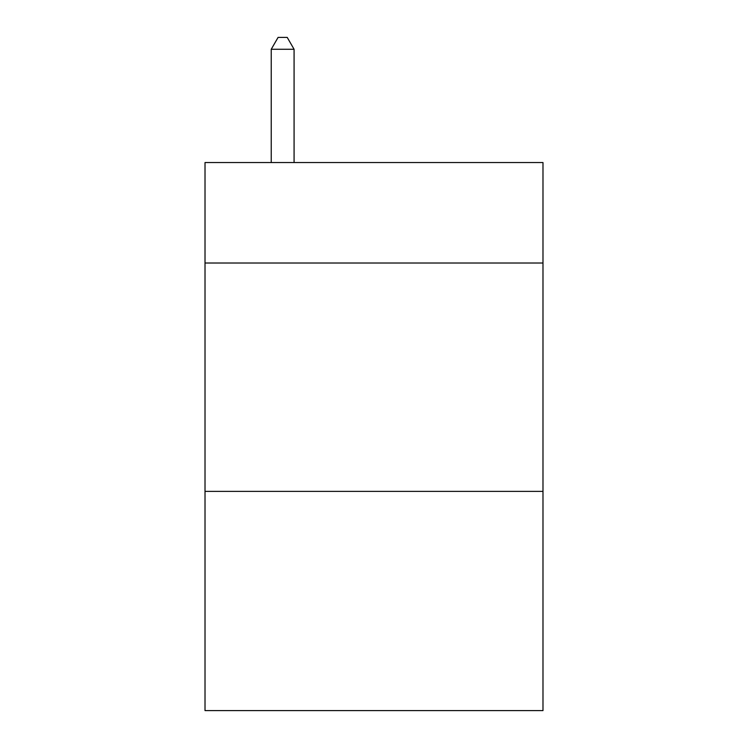 <?xml version="1.0" encoding="UTF-8"?>
<svg xmlns="http://www.w3.org/2000/svg" width="748" height="748" viewBox="0 0 748 748"><rect width="100%" height="100%" fill="white"/><g stroke="black" fill="none" stroke-linecap="round" stroke-linejoin="round"><path stroke-width="1.12" d="M542.983 263.016L542.983 162.54L205.017 162.54L205.017 263.016L542.983 263.016L542.983 710.6L205.017 710.6L205.017 263.016M542.983 491.38L205.017 491.38M294.076 162.54L294.076 49.275L271.234 49.275L271.234 162.54M271.234 49.275L278.088 37.4L287.223 37.4L294.076 49.275"/></g></svg>
